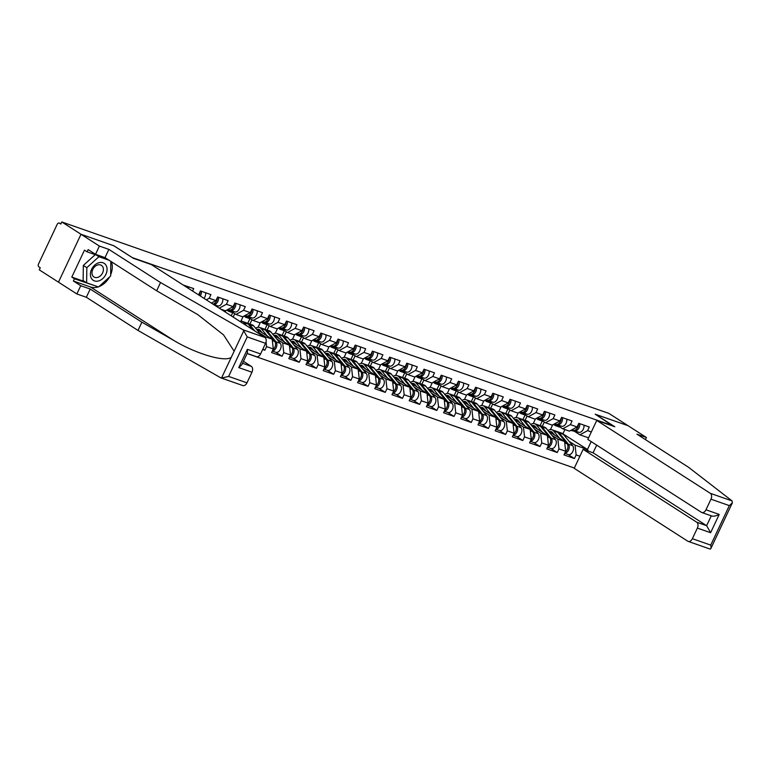<?xml version="1.0" encoding="UTF-8"?>
<svg xmlns="http://www.w3.org/2000/svg" width="771" height="771" viewBox="0 0 771 771"><rect width="100%" height="100%" fill="white"/><g stroke="black" fill="none" stroke-linecap="round" stroke-linejoin="round"><path stroke-width="1.16" d="M247.096 353.532L574.347 468.045M113.848 245.795L81.003 234.278L58.471 282.167L39.292 269.86L40.275 267.768L38.878 266.862A2.332 1.532 -70.7 0 1 38.55 263.933L57.141 224.419A2.332 1.532 -70.7 0 1 59.222 223.06L61.015 223.686M542.283 426.363L544.326 422.016M525.08 420.349L527.123 415.993M507.877 414.326L509.93 409.979M490.684 408.312L492.727 403.956M473.481 402.289L475.534 397.942M456.287 396.275L458.331 391.919M439.085 390.261L441.137 385.905M421.891 384.237L423.934 379.891M404.688 378.224L406.741 373.868M387.495 372.2L389.538 367.854M370.292 366.186L372.345 361.83M353.099 360.163L355.142 355.816M335.896 354.149L337.949 349.793M318.702 348.126L320.746 343.779M301.5 342.112L303.552 337.756M284.306 336.098L286.349 331.742M267.103 330.075L269.156 325.728M249.91 324.061L251.953 319.705M233.16 317.083L234.76 313.691M645.433 439.624L646.435 437.494L628.047 425.698L595.193 414.2L613.446 426.286M613.581 425.997L132.236 257.591M591.328 431.953L587.579 430.642L589.285 427.009L578.809 423.346L577.103 426.98L569.441 431.143L562.714 428.792L557.134 425.216M579.898 456.249L576.139 454.938L574.434 458.562L568.266 454.601M548.489 431.153L564.574 441.484L565.673 451.266L563.958 454.9L574.434 458.562M565.673 451.266L558.946 448.915L557.24 452.548L551.063 448.587M531.286 425.139L547.381 435.461L548.47 445.252L546.764 448.886L557.24 452.548M548.47 445.252L541.743 442.901L540.037 446.525L533.869 442.564M514.093 419.116L530.178 429.447L531.277 439.229L529.561 442.862L540.037 446.525M531.277 439.229L524.55 436.878L522.844 440.511L516.666 436.55M496.89 413.102L512.985 423.424L514.074 433.215L512.368 436.849L522.844 440.511M514.074 433.215L507.347 430.864L505.641 434.487L499.473 430.536M479.697 407.078L495.782 417.41L496.881 427.201L495.165 430.825L505.641 434.487M496.881 427.201L490.154 424.84L488.448 428.474L482.27 424.513M462.494 401.065L478.589 411.386L479.678 421.178L477.972 424.811L488.448 428.474M479.678 421.178L472.951 418.826L471.245 422.46L465.077 418.499M445.291 395.041L461.386 405.373L462.484 415.164L460.769 418.788L471.245 422.46M462.484 415.164L455.757 412.803L454.052 416.436L447.874 412.475M428.098 389.027L444.192 399.349L445.281 409.141L443.576 412.774L454.052 416.436M445.281 409.141L438.554 406.789L436.849 410.423L430.681 406.462M410.895 383.014L426.989 393.335L428.088 403.127L426.373 406.751L436.849 410.423M428.088 403.127L421.361 400.775L419.655 404.399L413.478 400.438M393.702 376.99L409.796 387.312L410.885 397.104L409.179 400.737L419.655 404.399M410.885 397.104L404.158 394.752L402.452 398.385L396.284 394.424M376.499 370.976L392.593 381.298L393.692 391.09L391.976 394.723L402.452 398.385M393.692 391.09L386.965 388.738L385.249 392.362L379.081 388.401M359.305 364.953L375.4 375.284L376.489 385.066L374.783 388.7L385.249 392.362M376.489 385.066L369.762 382.715L368.056 386.348L361.888 382.387M342.102 358.939L358.197 369.261L359.286 379.053L357.58 382.686L368.056 386.348M359.286 379.053L352.569 376.701L350.853 380.325L344.685 376.373M324.909 352.916L341.004 363.247L342.093 373.039L340.387 376.662L350.853 380.325M342.093 373.039L335.366 370.678L333.66 374.311L327.492 370.35M307.706 346.902L323.801 357.224L324.89 367.015L323.184 370.649L333.66 374.311M324.89 367.015L318.172 364.664L316.457 368.297L310.289 364.336M290.513 340.878L306.598 351.21L307.696 361.001L305.991 364.625L316.457 368.297M307.696 361.001L300.969 358.64L299.264 362.274L293.086 358.313M273.31 334.865L289.404 345.186L290.494 354.978L288.788 358.611L299.264 362.274M290.494 354.978L283.776 352.626L282.061 356.26L275.893 352.299M256.117 328.851L272.202 339.173L273.3 348.964L271.594 352.588L282.061 356.26M273.3 348.964L266.573 346.613L264.867 350.236L262.911 348.984M262.68 349.475L264.867 350.236M192.577 291.033L193.723 288.595L183.199 285.029M197.309 294.079L198.388 294.773M577.103 426.98L570.376 424.619L572.082 420.995L561.616 417.333L559.9 420.956L553.183 418.605L554.889 414.971L544.413 411.309L542.707 414.943L535.98 412.591L537.686 408.958L527.219 405.295L525.504 408.919L518.787 406.568L520.492 402.934L510.017 399.272L508.311 402.905L501.584 400.554L503.29 396.92L492.823 393.258L491.108 396.882L484.381 394.53L486.096 390.907L475.62 387.235L473.914 390.868L467.187 388.517L468.893 384.883L458.417 381.221L456.711 384.854L449.985 382.493L451.7 378.869L441.224 375.198L439.518 378.831L432.791 376.479L434.497 372.846L424.021 369.184L422.315 372.817L415.588 370.456L417.304 366.832L406.828 363.17L405.122 366.794L398.395 364.442L400.101 360.809L389.625 357.146L387.919 360.78L381.192 358.428L382.908 354.795L372.432 351.133L370.726 354.756L363.999 352.405L365.705 348.771L355.229 345.109L353.523 348.743L346.796 346.391L348.511 342.758L338.035 339.095L336.329 342.719L329.603 340.368L331.308 336.744L320.832 333.072L319.127 336.705L312.4 334.354L314.105 330.72L303.639 327.058L301.933 330.692L295.206 328.33L296.912 324.707L286.436 321.035L284.73 324.668L278.003 322.317L279.709 318.683L269.243 315.021L267.527 318.654L260.81 316.293L262.516 312.669L252.04 309.007L250.334 312.631L243.607 310.279L245.313 306.646L234.847 302.984L233.131 306.617L226.414 304.266L228.12 300.632L217.644 296.97L215.938 300.594L209.211 298.242L210.917 294.609L200.45 290.946L198.735 294.58M551.872 435.287L557.857 439.123L564.574 441.484M540.124 425.621L542.273 421.033M533.339 423.395L535.46 418.884M557.857 439.123L558.946 448.915M570.376 424.619L562.714 428.792M534.679 429.274L540.654 433.109L547.381 435.461M559.9 420.956L552.238 425.129L545.511 422.778L539.941 419.202M522.921 419.597L525.08 415.02M516.136 417.381L518.257 412.87M540.654 433.109L541.743 442.901M553.183 418.605L545.511 422.778M517.476 423.25L523.451 427.086L530.178 429.447M542.707 414.943L535.045 419.116L528.318 416.754L522.738 413.179M505.728 413.584L507.877 408.996A7.768 5.118 109.3 0 0 508.253 409.131L504.012 407.647A7.768 5.118 109.3 0 1 503.29 407.29A7.768 5.118 109.3 0 1 502.335 406.413M498.943 411.357L501.063 406.847M523.451 427.086L524.55 436.878M535.98 412.591L528.318 416.754M500.283 417.236L506.258 421.072L512.985 423.424M525.504 408.919L517.842 413.092L511.115 410.741L505.545 407.165M488.525 407.56L490.684 402.982M481.74 405.344L483.86 400.833M506.258 421.072L507.347 430.864M518.787 406.568L511.115 410.741M483.08 411.222L489.055 415.058L495.782 417.41M508.311 402.905L500.649 407.078L493.922 404.727L488.342 401.142M471.332 401.546L473.481 396.959M464.547 399.32L466.667 394.81M489.055 415.058L490.154 424.84M501.584 400.554L493.922 404.727M465.886 405.199L471.862 409.035L478.589 411.386M491.108 396.882L483.446 401.055L476.719 398.703L471.148 395.128M454.129 395.523L456.287 390.945M447.344 393.306L449.464 388.796M471.862 409.035L472.951 418.826M484.381 394.53L476.719 398.703M448.683 399.185L454.659 403.021L461.386 405.373M473.914 390.868L466.253 395.041L459.526 392.69L453.946 389.104M436.935 389.509L439.085 384.931M430.141 387.283L432.271 382.773M454.659 403.021L455.757 412.803M467.187 388.517L459.526 392.69M431.49 393.162L437.465 396.998L444.192 399.349M456.711 384.854L449.05 389.018L442.323 386.666L436.752 383.091M419.732 383.486L421.891 378.908M412.948 381.269L415.068 376.759M437.465 396.998L438.554 406.789M449.985 382.493L442.323 386.666M414.287 387.148L420.262 390.984L426.989 393.335M439.518 378.831L431.856 383.004L425.129 380.652L419.549 377.077M402.539 377.472L404.688 372.894M395.745 375.246L397.875 370.745M420.262 390.984L421.361 400.775M432.791 376.479L425.129 380.652M397.084 381.125L403.069 384.96L409.796 387.312M422.315 372.817L414.653 376.98L407.926 374.629L402.356 371.053M385.336 371.458L387.495 366.871M378.551 369.232L380.672 364.722M403.069 384.96L404.158 394.752M415.588 370.456L407.926 374.629M379.891 375.111L385.866 378.947L392.593 381.298M405.122 366.794L397.46 370.967L390.733 368.615L385.153 365.04M368.143 365.435L370.292 360.857M361.348 363.218L363.478 358.708M385.866 378.947L386.965 388.738M398.395 364.442L390.733 368.615M362.688 369.087L368.673 372.923L375.4 375.284M387.919 360.78L380.257 364.953L373.53 362.592L367.96 359.016M350.94 359.421L353.099 354.833A7.768 5.118 109.3 0 0 353.465 354.968L349.224 353.484A7.768 5.118 109.3 0 1 348.502 353.128A7.768 5.118 109.3 0 1 347.548 352.251M344.155 357.195L346.275 352.684M368.673 372.923L369.762 382.715M381.192 358.428L373.53 362.592M345.495 363.074L351.47 366.909L358.197 369.261M370.726 354.756L363.054 358.929L356.337 356.578L350.757 353.002M333.747 353.397L335.896 348.82A7.768 5.118 109.3 0 0 336.272 348.945L332.022 347.461A7.768 5.118 109.3 0 1 331.308 347.114A7.768 5.118 109.3 0 1 330.354 346.237M326.952 351.181L329.082 346.671M351.47 366.909L352.569 376.701M363.999 352.405L356.337 356.578M328.292 357.06L334.277 360.895L341.004 363.247M353.523 348.743L345.861 352.916L339.134 350.564L333.564 346.979M316.544 347.384L318.702 342.796A7.768 5.118 109.3 0 0 319.069 342.931L314.828 341.447A7.768 5.118 109.3 0 1 314.105 341.09A7.768 5.118 109.3 0 1 313.151 340.213M309.759 345.157L311.879 340.647M334.277 360.895L335.366 370.678M346.796 346.391L339.134 350.564M311.099 351.036L317.074 354.872L323.801 357.224M336.329 342.719L328.658 346.892L321.941 344.541L316.361 340.965M299.35 341.36L301.5 336.782M292.556 339.144L294.676 334.633M317.074 354.872L318.172 364.664M329.603 340.368L321.941 344.541M293.896 345.022L299.88 348.858L306.598 351.21M319.127 336.705L311.465 340.878L304.738 338.527L299.167 334.942M282.147 335.346L284.306 330.769M275.363 333.12L277.483 328.61M299.88 348.858L300.969 358.64M312.4 334.354L304.738 338.527M276.702 338.999L282.678 342.835L289.404 345.186M301.933 330.692L294.262 334.855L287.544 332.503L281.964 328.928M264.945 329.323L267.103 324.745M258.16 327.106L260.28 322.596M282.678 342.835L283.776 352.626M295.206 328.33L287.544 332.503M259.499 332.985L265.484 336.821L272.202 339.173M284.73 324.668L277.068 328.841L270.342 326.49L264.771 322.914M247.751 323.309L249.91 318.731M240.966 321.083L243.087 316.582M265.484 336.821L265.629 338.18M266.053 341.958L266.573 346.613M278.003 322.317L270.342 326.49M267.527 318.654L259.866 322.818L253.148 320.466L247.568 316.891M231.233 315.84L232.707 312.708M225.219 311.985L225.884 310.559M260.81 316.293L253.148 320.466M250.334 312.631L242.672 316.804L235.945 314.452L230.375 310.877M243.607 310.279L235.945 314.452M233.131 306.617L225.469 310.79L220.805 309.152M226.414 304.266L219.253 308.159M215.938 300.594L211.36 303.09M209.211 298.242L206.281 299.832M61.005 223.715L59.444 223.166L60.842 224.062L61.825 221.971L81.003 234.278L58.471 282.167L76.859 293.963L80.733 285.723L90.217 289.038L86.342 297.278L76.859 293.963M595.289 414.268L628.047 425.698L608.868 413.391L61.825 221.971M113.857 245.776L132.246 257.572M562.637 433.649L587.454 449.483L591.174 441.59M562.936 433.755L564.912 429.563M569.075 441.311L575.05 445.146L587.454 449.483L588.408 451.189M588.562 437.841L579.908 434.815L574.337 431.24M550.533 429.408L552.653 424.908M575.05 445.146L576.139 454.938M587.579 430.642L579.908 434.815M98.852 262.728A10.1 7.498 122.7 0 0 90.39 274.206A10.1 7.498 122.7 0 0 98.621 280.952A10.1 7.498 122.7 0 0 107.073 269.474A10.1 7.498 122.7 0 0 98.852 262.728M97.772 264.935A6.91 5.137 122.7 0 0 92.356 270.563A6.91 5.137 122.7 0 0 93.966 276.991A6.91 5.137 122.7 0 0 97.618 277.415A6.91 5.137 122.7 0 0 103.035 271.787A6.91 5.137 122.7 0 0 101.425 265.359A6.91 5.137 122.7 0 0 97.772 264.935M110.822 261.369L110.638 276.008L98.543 286.976L86.641 282.812L83.133 280.567L83.326 265.426L95.199 254.661M86.641 282.812L86.834 267.672L98.919 256.704L109.106 260.27M83.326 265.426L86.834 267.672M96.375 255.066L98.919 256.704M90.217 289.038L141.874 322.191L173.976 340.57C196.576 354.053 225.084 362.38 231.281 357.301L221.499 378.079L220.622 377.732L221.499 378.079L228.63 376.421L246.98 382.84A4.665 3.074 109.3 0 1 242.817 385.558L221.181 377.983M141.874 322.191L137.999 330.431L86.342 297.278M220.622 377.732L137.999 330.431M265.571 343.336L247.221 336.908L243.154 329.843L160.532 282.543L108.875 249.39L99.392 246.074L81.003 234.278L113.742 245.737L133.277 258.266L151.357 264.588L264.916 337.457A4.665 3.074 109.3 0 1 265.571 343.336L260.579 353.947A4.665 3.074 109.3 0 1 256.415 356.655L247.154 353.417M106.562 258.632L87.113 251.828L84.482 250.141L71.799 277.088L74.43 278.774L97.84 286.735M87.113 251.828L88.164 249.592L95.517 254.314L99.392 246.074M98.245 286.87A17.482 12.982 -57.3 0 1 90.467 286.985L73.38 281.01L80.733 285.723M73.38 281.01L74.43 278.774M108.875 249.39L105.001 257.63L95.517 254.314M160.532 282.543L156.658 290.773L105.001 257.63M231.281 357.301L234.143 351.219L223.551 334.893L197.761 314.616L156.658 290.773M242.508 363.276L251.317 366.36A4.665 3.074 109.3 0 1 251.972 372.229L246.98 382.84M251.317 366.36L243.443 361.3M111.371 261.726A17.482 12.982 -57.3 0 1 110.648 274.736M109.569 276.972A17.482 12.982 -57.3 0 1 98.919 286.629M96.867 286.388L97.657 286.899M71.799 277.088L84.81 281.637M251.972 372.229L238.75 367.603L241.805 364.77L247.472 352.742L247.356 349.311L260.579 353.947M732.074 500.928L732.383 502.779L729.327 505.612L710.968 499.184A4.665 3.074 -70.7 0 0 710.313 493.315L732.074 500.928L688.609 467.322L636.952 434.179L646.435 437.494M596.687 445.127L593.072 452.818L583.146 449.339L574.212 468.334L687.78 541.203A4.665 3.074 -70.7 0 0 688.204 541.406A4.665 3.074 -70.7 0 0 692.377 538.698L697.37 528.087A4.665 3.074 -70.7 0 0 696.714 522.208L706.631 525.687L710.602 532.713L697.37 528.087M583.146 449.339L696.714 522.208M692.377 538.698L710.727 545.116C711.305 547.709 711.074 549.019 710.033 549.029L709.542 548.817M595.299 414.239L614.824 426.768L596.744 420.446L587.81 439.431L701.379 512.301A4.665 3.074 -70.7 0 0 701.812 512.513A4.665 3.074 -70.7 0 0 705.976 509.795L710.968 499.184M596.744 420.446L710.313 493.315M593.072 452.818L706.631 525.687L711.276 515.818M705.976 509.795L719.208 514.421C715.854 516.146 713.214 516.599 711.296 515.77M732.383 502.779L710.843 548.547L710.033 549.029M188.365 286.716A5.127 3.383 109.3 0 1 188.413 288.364M200.075 291.737A5.127 3.383 109.3 0 1 199.169 295.274A3.103 2.053 -70.7 0 0 199.968 292.97M201.318 291.255A5.127 3.383 109.3 0 1 200.335 296.016M205.558 292.739A5.127 3.383 109.3 0 1 203.978 298.358M217.268 297.76A5.127 3.383 109.3 0 1 212.835 304.034M218.511 297.269A5.127 3.383 109.3 0 1 217.268 302.444A5.127 3.383 109.3 0 1 213.519 304.439L213.432 304.42M222.761 298.753A5.127 3.383 109.3 0 1 221.508 303.938A5.127 3.383 109.3 0 1 217.769 305.923L214.646 305.2M216.343 301.326A3.103 2.053 -70.7 0 0 217.162 298.984M234.471 303.774A5.127 3.383 109.3 0 1 229.392 310L227.667 309.595M235.714 303.292A5.127 3.383 109.3 0 1 234.461 308.467A5.127 3.383 109.3 0 1 230.722 310.462L227.464 309.701M239.954 304.776A5.127 3.383 109.3 0 1 238.702 309.952A5.127 3.383 109.3 0 1 234.962 311.947L226.828 310.048M233.546 307.35A3.103 2.053 -70.7 0 0 234.365 305.008M232.476 312.226L229.18 311.455A7.768 5.118 109.3 0 1 228.833 311.359A7.768 5.118 109.3 0 1 228.12 311.002A7.768 5.118 109.3 0 1 227.156 310.125M251.674 309.797A5.127 3.383 109.3 0 1 246.595 316.014L244.86 315.609M233.69 313.007L233.43 312.939A7.768 5.118 109.3 0 1 233.083 312.843A7.768 5.118 109.3 0 1 232.746 312.698M252.907 309.306A5.127 3.383 109.3 0 1 251.664 314.481A5.127 3.383 109.3 0 1 247.915 316.476L244.667 315.715M257.157 310.79A5.127 3.383 109.3 0 1 255.905 315.965A5.127 3.383 109.3 0 1 252.165 317.96L244.031 316.062M250.739 313.363A3.103 2.053 -70.7 0 0 251.558 311.021M249.679 318.24L246.383 317.479A7.768 5.118 109.3 0 1 246.036 317.373A7.768 5.118 109.3 0 1 245.313 317.026A7.768 5.118 109.3 0 1 244.359 316.139M268.867 315.811A5.127 3.383 109.3 0 1 263.788 322.037L262.063 321.632M250.883 319.021L250.623 318.963A7.768 5.118 109.3 0 1 250.276 318.857A7.768 5.118 109.3 0 1 249.939 318.722M270.11 315.329A5.127 3.383 109.3 0 1 268.857 320.505A5.127 3.383 109.3 0 1 265.118 322.5L261.861 321.738M274.351 316.814A5.127 3.383 109.3 0 1 273.107 321.989A5.127 3.383 109.3 0 1 269.358 323.984L261.224 322.085M267.942 319.377A3.103 2.053 -70.7 0 0 268.761 317.045M246.479 325.622L243.983 322.577A7.768 5.118 -70.7 0 0 243.077 321.767A7.768 5.118 -70.7 0 0 242.364 321.42A7.768 5.118 -70.7 0 0 239.935 321.43M252.859 329.718L248.223 324.061A7.768 5.118 -70.7 0 0 247.327 323.251A7.768 5.118 -70.7 0 0 246.604 322.904L242.364 321.42M254.844 331L249.544 324.524A7.768 5.118 -70.7 0 0 248.648 323.714A7.768 5.118 -70.7 0 0 247.925 323.367A7.768 5.118 -70.7 0 0 247.24 323.203M261.234 335.096L253.794 326.008A7.768 5.118 -70.7 0 0 252.888 325.198A7.768 5.118 -70.7 0 0 252.175 324.851L247.925 323.367M266.872 324.263L263.576 323.492A7.768 5.118 109.3 0 1 263.229 323.396A7.768 5.118 109.3 0 1 262.516 323.039A7.768 5.118 109.3 0 1 261.552 322.162M286.07 321.835A5.127 3.383 109.3 0 1 280.991 328.051L279.256 327.646M268.086 325.034L267.826 324.976A7.768 5.118 109.3 0 1 267.479 324.88A7.768 5.118 109.3 0 1 267.142 324.736M287.304 321.343A5.127 3.383 109.3 0 1 286.06 326.519A5.127 3.383 109.3 0 1 282.311 328.513L279.063 327.752M291.554 322.827A5.127 3.383 109.3 0 1 290.301 328.003A5.127 3.383 109.3 0 1 286.561 329.998L278.427 328.099M285.145 325.401A3.103 2.053 -70.7 0 0 285.964 323.059M256.974 329.4A5.744 3.788 109.3 0 1 258.892 329.342A5.744 3.788 109.3 0 1 259.422 329.603A5.744 3.788 109.3 0 1 260.087 330.2L262.159 332.725M267.219 335.973L261.176 328.6A7.768 5.118 -70.7 0 0 260.28 327.791A7.768 5.118 -70.7 0 0 259.557 327.434A7.768 5.118 -70.7 0 0 255.606 328.224M272.924 349.755A5.127 3.383 -70.7 0 0 274.707 341.408L265.426 330.084A7.768 5.118 -70.7 0 0 264.52 329.275A7.768 5.118 -70.7 0 0 263.807 328.918L259.557 327.434M272.385 350.911A5.127 3.383 -70.7 0 0 276.326 347.403A5.127 3.383 -70.7 0 0 276.028 341.871L266.747 330.547A7.768 5.118 -70.7 0 0 265.85 329.737A7.768 5.118 -70.7 0 0 265.128 329.381A7.768 5.118 -70.7 0 0 264.443 329.217M272.317 351.046L275.816 352.27A5.127 3.383 -70.7 0 0 280.316 349.446A5.127 3.383 -70.7 0 0 280.268 343.355L270.987 332.031A7.768 5.118 -70.7 0 0 270.091 331.222A7.768 5.118 -70.7 0 0 269.368 330.865L265.128 329.381M260.617 331.154L260.877 331.906M275.449 345.398A3.103 2.053 109.3 0 1 274.63 347.74M260.164 331.443A5.744 3.788 109.3 0 1 260.8 331.058M284.075 330.277L280.779 329.506A7.768 5.118 109.3 0 1 280.432 329.41A7.768 5.118 109.3 0 1 279.709 329.063A7.768 5.118 109.3 0 1 278.755 328.176M303.263 327.848A5.127 3.383 109.3 0 1 298.184 334.074L296.459 333.67M285.28 331.058L285.019 331A7.768 5.118 109.3 0 1 284.672 330.894A7.768 5.118 109.3 0 1 284.335 330.759M304.506 327.357A5.127 3.383 109.3 0 1 303.254 332.542A5.127 3.383 109.3 0 1 299.514 334.537L296.257 333.776M308.747 328.851A5.127 3.383 109.3 0 1 307.504 334.026A5.127 3.383 109.3 0 1 303.755 336.021L295.621 334.122M302.338 331.414A3.103 2.053 -70.7 0 0 303.157 329.072M274.168 335.414A5.744 3.788 109.3 0 1 276.095 335.356A5.744 3.788 109.3 0 1 276.625 335.616A5.744 3.788 109.3 0 1 277.29 336.223L279.353 338.739M284.422 341.996L278.379 334.614A7.768 5.118 -70.7 0 0 277.473 333.804A7.768 5.118 -70.7 0 0 276.76 333.457A7.768 5.118 -70.7 0 0 272.809 334.248M290.127 355.768A5.127 3.383 -70.7 0 0 291.901 347.432L282.62 336.098A7.768 5.118 -70.7 0 0 281.723 335.289A7.768 5.118 -70.7 0 0 281.001 334.942L276.76 333.457M289.578 356.934A5.127 3.383 -70.7 0 0 293.529 353.426A5.127 3.383 -70.7 0 0 293.221 347.894L283.94 336.561A7.768 5.118 -70.7 0 0 283.044 335.751A7.768 5.118 -70.7 0 0 282.321 335.404A7.768 5.118 -70.7 0 0 281.637 335.24M289.52 357.069L293.019 358.293A5.127 3.383 -70.7 0 0 297.519 355.47A5.127 3.383 -70.7 0 0 297.471 349.379L288.19 338.045A7.768 5.118 -70.7 0 0 287.284 337.235A7.768 5.118 -70.7 0 0 286.571 336.888L282.321 335.404M277.82 337.178L278.08 337.92M292.643 351.412A3.103 2.053 109.3 0 1 291.824 353.754M277.367 337.467A5.744 3.788 109.3 0 1 277.994 337.081M301.268 336.301L297.972 335.53A7.768 5.118 109.3 0 1 297.625 335.424A7.768 5.118 109.3 0 1 296.912 335.077A7.768 5.118 109.3 0 1 295.948 334.2M320.466 333.862A5.127 3.383 109.3 0 1 315.387 340.088L313.652 339.683M302.483 337.072L302.222 337.014A7.768 5.118 109.3 0 1 301.875 336.917A7.768 5.118 109.3 0 1 301.538 336.773M321.7 333.38A5.127 3.383 109.3 0 1 320.457 338.556A5.127 3.383 109.3 0 1 316.708 340.551L313.46 339.789M325.95 334.865A5.127 3.383 109.3 0 1 324.697 340.04A5.127 3.383 109.3 0 1 320.958 342.035L312.824 340.136M319.541 337.438A3.103 2.053 -70.7 0 0 320.36 335.096M291.371 341.437A5.744 3.788 109.3 0 1 293.288 341.38A5.744 3.788 109.3 0 1 293.818 341.64A5.744 3.788 109.3 0 1 294.483 342.237L296.556 344.762M301.615 348.01L295.572 340.637A7.768 5.118 -70.7 0 0 294.676 339.828A7.768 5.118 -70.7 0 0 293.953 339.471A7.768 5.118 -70.7 0 0 290.002 340.262M307.321 361.782A5.127 3.383 -70.7 0 0 309.104 353.446L299.823 342.122A7.768 5.118 -70.7 0 0 298.917 341.312A7.768 5.118 -70.7 0 0 298.204 340.955L293.953 339.471M306.781 362.948A5.127 3.383 -70.7 0 0 310.723 359.44A5.127 3.383 -70.7 0 0 310.424 353.908L301.143 342.584A7.768 5.118 -70.7 0 0 300.247 341.775A7.768 5.118 -70.7 0 0 299.524 341.418A7.768 5.118 -70.7 0 0 298.84 341.254M306.713 363.083L310.212 364.307A5.127 3.383 -70.7 0 0 314.713 361.483A5.127 3.383 -70.7 0 0 314.664 355.392L305.383 344.068A7.768 5.118 -70.7 0 0 304.487 343.259A7.768 5.118 -70.7 0 0 303.764 342.902L299.524 341.418M295.014 343.191L295.274 343.943M309.846 357.436A3.103 2.053 109.3 0 1 309.026 359.778M294.561 343.48A5.744 3.788 109.3 0 1 295.197 343.095M337.659 339.886A5.127 3.383 109.3 0 1 332.59 346.102L330.855 345.697M319.676 343.095L319.416 343.028A7.768 5.118 109.3 0 1 319.069 342.931M318.471 342.314L315.175 341.543A7.768 5.118 109.3 0 1 314.828 341.447M338.903 339.394A5.127 3.383 109.3 0 1 337.65 344.579A5.127 3.383 109.3 0 1 333.91 346.565L330.653 345.813M343.143 340.878A5.127 3.383 109.3 0 1 341.9 346.063A5.127 3.383 109.3 0 1 338.151 348.058L330.017 346.16M336.734 343.452A3.103 2.053 -70.7 0 0 337.553 341.11M308.564 347.451A5.744 3.788 109.3 0 1 310.491 347.393A5.744 3.788 109.3 0 1 311.021 347.654A5.744 3.788 109.3 0 1 311.686 348.251L313.749 350.776M318.818 354.024L312.775 346.651A7.768 5.118 -70.7 0 0 311.87 345.842A7.768 5.118 -70.7 0 0 311.156 345.485A7.768 5.118 -70.7 0 0 307.205 346.285M324.524 367.806A5.127 3.383 -70.7 0 0 326.297 359.469L317.016 348.135A7.768 5.118 -70.7 0 0 316.12 347.326A7.768 5.118 -70.7 0 0 315.397 346.979L311.156 345.485M323.974 368.972A5.127 3.383 -70.7 0 0 327.926 365.454A5.127 3.383 -70.7 0 0 327.617 359.932L318.336 348.598A7.768 5.118 -70.7 0 0 317.44 347.788A7.768 5.118 -70.7 0 0 316.717 347.442A7.768 5.118 -70.7 0 0 316.033 347.278M323.916 369.097L327.415 370.331A5.127 3.383 -70.7 0 0 331.915 367.507A5.127 3.383 -70.7 0 0 331.867 361.416L322.586 350.082A7.768 5.118 -70.7 0 0 321.69 349.273A7.768 5.118 -70.7 0 0 320.967 348.926L316.717 347.442M312.216 349.215L312.477 349.957M327.039 363.449A3.103 2.053 109.3 0 1 326.22 365.791M311.763 349.504A5.744 3.788 109.3 0 1 312.39 349.118M354.862 345.9A5.127 3.383 109.3 0 1 349.783 352.125L348.049 351.721M336.879 349.109L336.619 349.051A7.768 5.118 109.3 0 1 336.272 348.945M335.664 348.338L332.378 347.567A7.768 5.118 109.3 0 1 332.022 347.461M356.106 345.418A5.127 3.383 109.3 0 1 354.853 350.593A5.127 3.383 109.3 0 1 351.104 352.588L347.856 351.827M360.346 346.902A5.127 3.383 109.3 0 1 359.093 352.077A5.127 3.383 109.3 0 1 355.354 354.072L347.22 352.174M353.937 349.475A3.103 2.053 -70.7 0 0 354.756 347.133M325.767 353.465A5.744 3.788 109.3 0 1 327.685 353.417A5.744 3.788 109.3 0 1 328.215 353.677A5.744 3.788 109.3 0 1 328.88 354.275L330.952 356.8M336.011 360.047L329.969 352.665A7.768 5.118 -70.7 0 0 329.072 351.855A7.768 5.118 -70.7 0 0 328.35 351.509A7.768 5.118 -70.7 0 0 324.398 352.299M341.717 373.819A5.127 3.383 -70.7 0 0 343.5 365.483L334.219 354.159A7.768 5.118 -70.7 0 0 333.313 353.349A7.768 5.118 -70.7 0 0 332.6 352.993L328.35 351.509M341.177 374.985A5.127 3.383 -70.7 0 0 345.119 371.477A5.127 3.383 -70.7 0 0 344.82 365.946L335.539 354.621A7.768 5.118 -70.7 0 0 334.643 353.812A7.768 5.118 -70.7 0 0 333.92 353.455A7.768 5.118 -70.7 0 0 333.236 353.291M341.11 375.12L344.608 376.344A5.127 3.383 -70.7 0 0 349.109 373.521A5.127 3.383 -70.7 0 0 349.061 367.43L339.78 356.106A7.768 5.118 -70.7 0 0 338.883 355.296A7.768 5.118 -70.7 0 0 338.161 354.939L333.92 353.455M329.41 355.229L329.67 355.98M344.242 369.473A3.103 2.053 109.3 0 1 343.423 371.815M328.957 355.518A5.744 3.788 109.3 0 1 329.593 355.132M372.056 351.923A5.127 3.383 109.3 0 1 366.986 358.139L365.252 357.734M354.072 355.132L353.812 355.065A7.768 5.118 109.3 0 1 353.465 354.968M352.867 354.352L349.571 353.581A7.768 5.118 109.3 0 1 349.224 353.484M373.299 351.431A5.127 3.383 109.3 0 1 372.046 356.607A5.127 3.383 109.3 0 1 368.307 358.602L365.049 357.85M377.539 352.916A5.127 3.383 109.3 0 1 376.296 358.101A5.127 3.383 109.3 0 1 372.547 360.086L364.413 358.187M371.13 355.489A3.103 2.053 -70.7 0 0 371.95 353.147M342.96 359.488A5.744 3.788 109.3 0 1 344.888 359.431A5.744 3.788 109.3 0 1 345.418 359.691A5.744 3.788 109.3 0 1 346.083 360.288L348.145 362.813M353.214 366.061L347.172 358.688A7.768 5.118 -70.7 0 0 346.266 357.879A7.768 5.118 -70.7 0 0 345.553 357.522A7.768 5.118 -70.7 0 0 341.601 358.322M358.92 379.843A5.127 3.383 -70.7 0 0 360.693 371.506L351.412 360.173A7.768 5.118 -70.7 0 0 350.516 359.363A7.768 5.118 -70.7 0 0 349.793 359.007L345.553 357.522M358.37 380.999A5.127 3.383 -70.7 0 0 362.322 377.491A5.127 3.383 -70.7 0 0 362.023 371.969L352.742 360.635A7.768 5.118 -70.7 0 0 351.836 359.826A7.768 5.118 -70.7 0 0 351.123 359.479A7.768 5.118 -70.7 0 0 350.429 359.315M358.313 381.134L361.811 382.358A5.127 3.383 -70.7 0 0 366.312 379.534A5.127 3.383 -70.7 0 0 366.264 373.453L356.983 362.119A7.768 5.118 -70.7 0 0 356.086 361.31A7.768 5.118 -70.7 0 0 355.364 360.963L351.123 359.479M346.613 361.242L346.873 361.994M361.435 375.487A3.103 2.053 109.3 0 1 360.616 377.829M346.16 361.541A5.744 3.788 109.3 0 1 346.786 361.156M370.061 360.375L366.774 359.604A7.768 5.118 109.3 0 1 366.418 359.498A7.768 5.118 109.3 0 1 365.705 359.151A7.768 5.118 109.3 0 1 364.75 358.264M389.259 357.937A5.127 3.383 109.3 0 1 384.18 364.163L382.445 363.758M371.275 361.146L371.015 361.088A7.768 5.118 109.3 0 1 370.668 360.982A7.768 5.118 109.3 0 1 370.331 360.847M390.502 357.455A5.127 3.383 109.3 0 1 389.249 362.63A5.127 3.383 109.3 0 1 385.5 364.625L382.252 363.864M394.742 358.939A5.127 3.383 109.3 0 1 393.489 364.114A5.127 3.383 109.3 0 1 389.75 366.109L381.616 364.211M388.333 361.512A3.103 2.053 -70.7 0 0 389.153 359.17M360.163 365.502A5.744 3.788 109.3 0 1 362.081 365.454A5.744 3.788 109.3 0 1 362.611 365.714A5.744 3.788 109.3 0 1 363.276 366.312L365.348 368.837M370.408 372.085L364.365 364.702A7.768 5.118 -70.7 0 0 363.469 363.893A7.768 5.118 -70.7 0 0 362.746 363.546A7.768 5.118 -70.7 0 0 358.794 364.336M376.113 385.857A5.127 3.383 -70.7 0 0 377.896 377.52L368.615 366.186A7.768 5.118 -70.7 0 0 367.709 365.377A7.768 5.118 -70.7 0 0 366.996 365.03L362.746 363.546M375.573 387.023A5.127 3.383 -70.7 0 0 379.515 383.515A5.127 3.383 -70.7 0 0 379.216 377.983L369.935 366.649A7.768 5.118 -70.7 0 0 369.039 365.84A7.768 5.118 -70.7 0 0 368.316 365.493A7.768 5.118 -70.7 0 0 367.632 365.329M375.506 387.158L379.004 388.382A5.127 3.383 -70.7 0 0 383.515 385.558A5.127 3.383 -70.7 0 0 383.457 379.467L374.176 368.143A7.768 5.118 -70.7 0 0 373.28 367.333A7.768 5.118 -70.7 0 0 372.557 366.977L368.316 365.493M363.806 367.266L364.066 368.018M378.638 381.51A3.103 2.053 109.3 0 1 377.819 383.842M363.353 367.555A5.744 3.788 109.3 0 1 363.989 367.169M387.264 366.389L383.968 365.618A7.768 5.118 109.3 0 1 383.621 365.521A7.768 5.118 109.3 0 1 382.898 365.165A7.768 5.118 109.3 0 1 381.944 364.288M406.452 363.96A5.127 3.383 109.3 0 1 401.383 370.176L399.648 369.772M388.478 367.169L388.218 367.102A7.768 5.118 109.3 0 1 387.861 367.006A7.768 5.118 109.3 0 1 387.524 366.861M407.695 363.469A5.127 3.383 109.3 0 1 406.442 368.644A5.127 3.383 109.3 0 1 402.703 370.639L399.445 369.878M411.936 364.953A5.127 3.383 109.3 0 1 410.692 370.128A5.127 3.383 109.3 0 1 406.943 372.123L398.809 370.225M405.527 367.526A3.103 2.053 -70.7 0 0 406.346 365.184M377.356 371.526A5.744 3.788 109.3 0 1 379.284 371.468A5.744 3.788 109.3 0 1 379.814 371.728A5.744 3.788 109.3 0 1 380.479 372.326L382.541 374.851M387.611 378.098L381.568 370.726A7.768 5.118 -70.7 0 0 380.672 369.916A7.768 5.118 -70.7 0 0 379.949 369.56A7.768 5.118 -70.7 0 0 375.997 370.35M393.316 391.88A5.127 3.383 -70.7 0 0 395.089 383.534L385.808 372.21A7.768 5.118 -70.7 0 0 384.912 371.4A7.768 5.118 -70.7 0 0 384.189 371.044L379.949 369.56M392.767 393.037A5.127 3.383 -70.7 0 0 396.718 389.528A5.127 3.383 -70.7 0 0 396.419 383.997L387.138 372.672A7.768 5.118 -70.7 0 0 386.232 371.863A7.768 5.118 -70.7 0 0 385.519 371.506A7.768 5.118 -70.7 0 0 384.825 371.352M392.709 393.171L396.207 394.395A5.127 3.383 -70.7 0 0 400.708 391.572A5.127 3.383 -70.7 0 0 400.66 385.49L391.379 374.157A7.768 5.118 -70.7 0 0 390.483 373.347A7.768 5.118 -70.7 0 0 389.76 373L385.519 371.506M381.009 373.28L381.269 374.031M395.831 387.524A3.103 2.053 109.3 0 1 395.022 389.866M380.556 373.569A5.744 3.788 109.3 0 1 381.182 373.193M404.457 372.403L401.171 371.641A7.768 5.118 109.3 0 1 400.814 371.535A7.768 5.118 109.3 0 1 400.101 371.188A7.768 5.118 109.3 0 1 399.147 370.302M423.655 369.974A5.127 3.383 109.3 0 1 418.576 376.2L416.841 375.795M405.671 373.183L405.411 373.125A7.768 5.118 109.3 0 1 405.064 373.019A7.768 5.118 109.3 0 1 404.727 372.885M424.898 369.492A5.127 3.383 109.3 0 1 423.645 374.667A5.127 3.383 109.3 0 1 419.896 376.662L416.648 375.901M429.139 370.976A5.127 3.383 109.3 0 1 427.886 376.152A5.127 3.383 109.3 0 1 424.146 378.147L416.012 376.248M422.73 373.54A3.103 2.053 -70.7 0 0 423.549 371.208M394.559 377.539A5.744 3.788 109.3 0 1 396.477 377.491A5.744 3.788 109.3 0 1 397.007 377.751A5.744 3.788 109.3 0 1 397.682 378.349L399.744 380.864M404.804 384.122L398.761 376.74A7.768 5.118 -70.7 0 0 397.865 375.93A7.768 5.118 -70.7 0 0 397.142 375.583A7.768 5.118 -70.7 0 0 393.191 376.373M410.519 397.894A5.127 3.383 -70.7 0 0 412.292 389.557L403.011 378.224A7.768 5.118 -70.7 0 0 402.105 377.414A7.768 5.118 -70.7 0 0 401.392 377.067L397.142 375.583M409.97 399.06A5.127 3.383 -70.7 0 0 413.911 395.552A5.127 3.383 -70.7 0 0 413.613 390.02L404.332 378.686A7.768 5.118 -70.7 0 0 403.435 377.877A7.768 5.118 -70.7 0 0 402.713 377.53A7.768 5.118 -70.7 0 0 402.028 377.366M409.902 399.195L413.401 400.419A5.127 3.383 -70.7 0 0 417.911 397.595A5.127 3.383 -70.7 0 0 417.863 391.504L408.582 380.17A7.768 5.118 -70.7 0 0 407.676 379.361A7.768 5.118 -70.7 0 0 406.953 379.014L402.713 377.53M398.202 379.303L398.462 380.045M413.034 393.538A3.103 2.053 109.3 0 1 412.215 395.88M397.749 379.592A5.744 3.788 109.3 0 1 398.385 379.207M421.66 378.426L418.364 377.655A7.768 5.118 109.3 0 1 418.017 377.559A7.768 5.118 109.3 0 1 417.294 377.202A7.768 5.118 109.3 0 1 416.34 376.325M440.848 375.997A5.127 3.383 109.3 0 1 435.779 382.214L434.044 381.809M422.874 379.197L422.614 379.139A7.768 5.118 109.3 0 1 422.257 379.043A7.768 5.118 109.3 0 1 421.93 378.898M442.091 375.506A5.127 3.383 109.3 0 1 440.839 380.681A5.127 3.383 109.3 0 1 437.099 382.676L433.842 381.915M446.342 376.99A5.127 3.383 109.3 0 1 445.089 382.165A5.127 3.383 109.3 0 1 441.34 384.16L433.206 382.262M439.923 379.563A3.103 2.053 -70.7 0 0 440.742 377.221M411.753 383.563A5.744 3.788 109.3 0 1 413.68 383.505A5.744 3.788 109.3 0 1 414.21 383.765A5.744 3.788 109.3 0 1 414.875 384.363L416.938 386.888M422.007 390.136L415.964 382.763A7.768 5.118 -70.7 0 0 415.068 381.953A7.768 5.118 -70.7 0 0 414.345 381.597A7.768 5.118 -70.7 0 0 410.394 382.387M427.712 403.917A5.127 3.383 -70.7 0 0 429.486 395.571L420.205 384.247A7.768 5.118 -70.7 0 0 419.308 383.438A7.768 5.118 -70.7 0 0 418.586 383.081L414.345 381.597M427.163 405.074A5.127 3.383 -70.7 0 0 431.114 401.566A5.127 3.383 -70.7 0 0 430.816 396.034L421.535 384.71A7.768 5.118 -70.7 0 0 420.629 383.9A7.768 5.118 -70.7 0 0 419.916 383.544A7.768 5.118 -70.7 0 0 419.222 383.38M427.105 405.209L430.603 406.433A5.127 3.383 -70.7 0 0 435.104 403.609A5.127 3.383 -70.7 0 0 435.056 397.518L425.775 386.194A7.768 5.118 -70.7 0 0 424.879 385.384A7.768 5.118 -70.7 0 0 424.156 385.028L419.916 383.544M415.405 385.317L415.665 386.069M430.237 399.561A3.103 2.053 109.3 0 1 429.418 401.903M414.952 385.606A5.744 3.788 109.3 0 1 415.579 385.221M438.853 384.44L435.567 383.679A7.768 5.118 109.3 0 1 435.21 383.572A7.768 5.118 109.3 0 1 434.497 383.226A7.768 5.118 109.3 0 1 433.543 382.339M458.051 382.011A5.127 3.383 109.3 0 1 452.972 388.237L451.237 387.832M440.068 385.221L439.807 385.163A7.768 5.118 109.3 0 1 439.46 385.057A7.768 5.118 109.3 0 1 439.123 384.922M459.294 381.52A5.127 3.383 109.3 0 1 458.041 386.705A5.127 3.383 109.3 0 1 454.292 388.7L451.045 387.938M463.535 383.014A5.127 3.383 109.3 0 1 462.282 388.189A5.127 3.383 109.3 0 1 458.543 390.184L450.409 388.285M457.126 385.577A3.103 2.053 -70.7 0 0 457.945 383.235M428.955 389.577A5.744 3.788 109.3 0 1 430.873 389.519A5.744 3.788 109.3 0 1 431.403 389.779A5.744 3.788 109.3 0 1 432.078 390.386L434.14 392.902M439.21 396.159L433.157 388.777A7.768 5.118 -70.7 0 0 432.261 387.967A7.768 5.118 -70.7 0 0 431.538 387.62A7.768 5.118 -70.7 0 0 427.587 388.411M444.915 409.931A5.127 3.383 -70.7 0 0 446.688 401.595L437.408 390.261A7.768 5.118 -70.7 0 0 436.502 389.451A7.768 5.118 -70.7 0 0 435.788 389.104L431.538 387.62M444.366 411.097A5.127 3.383 -70.7 0 0 448.308 407.589A5.127 3.383 -70.7 0 0 448.009 402.057L438.728 390.724A7.768 5.118 -70.7 0 0 437.832 389.914A7.768 5.118 -70.7 0 0 437.109 389.567A7.768 5.118 -70.7 0 0 436.425 389.403M444.298 411.232L447.797 412.456A5.127 3.383 -70.7 0 0 452.307 409.632A5.127 3.383 -70.7 0 0 452.259 403.541L442.978 392.208A7.768 5.118 -70.7 0 0 442.072 391.398A7.768 5.118 -70.7 0 0 441.359 391.051L437.109 389.567M432.598 391.34L432.859 392.082M447.431 405.575A3.103 2.053 109.3 0 1 446.611 407.917M432.145 391.629A5.744 3.788 109.3 0 1 432.782 391.244M456.056 390.463L452.76 389.692A7.768 5.118 109.3 0 1 452.413 389.586A7.768 5.118 109.3 0 1 451.69 389.239A7.768 5.118 109.3 0 1 450.736 388.362M475.244 388.025A5.127 3.383 109.3 0 1 470.175 394.251L468.44 393.846M457.27 391.234L457.01 391.176A7.768 5.118 109.3 0 1 456.654 391.08A7.768 5.118 109.3 0 1 456.326 390.936M476.488 387.543A5.127 3.383 109.3 0 1 475.235 392.718A5.127 3.383 109.3 0 1 471.495 394.713L468.238 393.952M480.738 389.027A5.127 3.383 109.3 0 1 479.485 394.203A5.127 3.383 109.3 0 1 475.736 396.198L467.611 394.299M474.319 391.601A3.103 2.053 -70.7 0 0 475.138 389.259M446.149 395.6A5.744 3.788 109.3 0 1 448.076 395.542A5.744 3.788 109.3 0 1 448.606 395.802A5.744 3.788 109.3 0 1 449.271 396.4L451.343 398.925M456.403 402.173L450.36 394.8A7.768 5.118 -70.7 0 0 449.464 393.991A7.768 5.118 -70.7 0 0 448.741 393.634A7.768 5.118 -70.7 0 0 444.79 394.424M462.108 415.945A5.127 3.383 -70.7 0 0 463.882 407.608L454.601 396.284A7.768 5.118 -70.7 0 0 453.705 395.475A7.768 5.118 -70.7 0 0 452.982 395.118L448.741 393.634M461.559 417.111A5.127 3.383 -70.7 0 0 465.511 413.603A5.127 3.383 -70.7 0 0 465.212 408.071L455.931 396.747A7.768 5.118 -70.7 0 0 455.025 395.937A7.768 5.118 -70.7 0 0 454.312 395.581A7.768 5.118 -70.7 0 0 453.627 395.417M461.501 417.246L465 418.47A5.127 3.383 -70.7 0 0 469.5 415.646A5.127 3.383 -70.7 0 0 469.452 409.555L460.171 398.231A7.768 5.118 -70.7 0 0 459.275 397.422A7.768 5.118 -70.7 0 0 458.552 397.065L454.312 395.581M449.801 397.354L450.062 398.106M464.634 411.598A3.103 2.053 109.3 0 1 463.814 413.94M449.348 397.643A5.744 3.788 109.3 0 1 449.975 397.258M473.249 396.477L469.963 395.706A7.768 5.118 109.3 0 1 469.616 395.61A7.768 5.118 109.3 0 1 468.893 395.253A7.768 5.118 109.3 0 1 467.939 394.376M492.447 394.048A5.127 3.383 109.3 0 1 487.368 400.265L485.643 399.86M474.464 397.258L474.204 397.2A7.768 5.118 109.3 0 1 473.857 397.094A7.768 5.118 109.3 0 1 473.519 396.959M493.691 393.557A5.127 3.383 109.3 0 1 492.438 398.742A5.127 3.383 109.3 0 1 488.689 400.727L485.441 399.976M497.931 395.041A5.127 3.383 109.3 0 1 496.678 400.226A5.127 3.383 109.3 0 1 492.939 402.221L484.805 400.322M491.522 397.614A3.103 2.053 -70.7 0 0 492.341 395.272M463.352 401.614A5.744 3.788 109.3 0 1 465.27 401.556A5.744 3.788 109.3 0 1 465.809 401.816A5.744 3.788 109.3 0 1 466.474 402.414L468.537 404.939M473.606 408.187L467.563 400.814A7.768 5.118 -70.7 0 0 466.657 400.004A7.768 5.118 -70.7 0 0 465.935 399.657A7.768 5.118 -70.7 0 0 461.983 400.448M479.311 421.968A5.127 3.383 -70.7 0 0 481.085 413.632L471.804 402.298A7.768 5.118 -70.7 0 0 470.908 401.489A7.768 5.118 -70.7 0 0 470.185 401.142L465.935 399.657M478.762 423.134A5.127 3.383 -70.7 0 0 482.704 419.617A5.127 3.383 -70.7 0 0 482.405 414.094L473.124 402.761A7.768 5.118 -70.7 0 0 472.228 401.951A7.768 5.118 -70.7 0 0 471.505 401.604A7.768 5.118 -70.7 0 0 470.821 401.44M478.695 423.26L482.193 424.493A5.127 3.383 -70.7 0 0 486.703 421.67A5.127 3.383 -70.7 0 0 486.655 415.579L477.374 404.245A7.768 5.118 -70.7 0 0 476.468 403.435A7.768 5.118 -70.7 0 0 475.755 403.088L471.505 401.604M466.995 403.378L467.265 404.12M481.827 417.612A3.103 2.053 109.3 0 1 481.008 419.954M466.542 403.667A5.744 3.788 109.3 0 1 467.178 403.281M490.452 402.501L487.156 401.73A7.768 5.118 109.3 0 1 486.809 401.624A7.768 5.118 109.3 0 1 486.087 401.277A7.768 5.118 109.3 0 1 485.132 400.4M509.641 400.062A5.127 3.383 109.3 0 1 504.571 406.288L502.837 405.883M491.667 403.272L491.406 403.214A7.768 5.118 109.3 0 1 491.05 403.108A7.768 5.118 109.3 0 1 490.722 402.973M510.884 399.58A5.127 3.383 109.3 0 1 509.631 404.756A5.127 3.383 109.3 0 1 505.892 406.751L502.634 405.989M515.134 401.065A5.127 3.383 109.3 0 1 513.881 406.24A5.127 3.383 109.3 0 1 510.132 408.235L502.008 406.336M508.715 403.638A3.103 2.053 -70.7 0 0 509.535 401.296M480.545 407.628A5.744 3.788 109.3 0 1 482.473 407.58A5.744 3.788 109.3 0 1 483.003 407.84A5.744 3.788 109.3 0 1 483.668 408.437L485.74 410.962M490.799 414.21L484.757 406.828A7.768 5.118 -70.7 0 0 483.86 406.018A7.768 5.118 -70.7 0 0 483.138 405.671A7.768 5.118 -70.7 0 0 479.186 406.462M496.505 427.982A5.127 3.383 -70.7 0 0 498.278 419.646L488.997 408.322A7.768 5.118 -70.7 0 0 488.101 407.512A7.768 5.118 -70.7 0 0 487.378 407.155L483.138 405.671M495.955 429.148A5.127 3.383 -70.7 0 0 499.907 425.64A5.127 3.383 -70.7 0 0 499.608 420.108L490.327 408.784A7.768 5.118 -70.7 0 0 489.421 407.975A7.768 5.118 -70.7 0 0 488.708 407.618A7.768 5.118 -70.7 0 0 488.024 407.454M495.898 429.283L499.396 430.507A5.127 3.383 -70.7 0 0 503.897 427.683A5.127 3.383 -70.7 0 0 503.848 421.592L494.568 410.268A7.768 5.118 -70.7 0 0 493.671 409.459A7.768 5.118 -70.7 0 0 492.948 409.102L488.708 407.618M484.198 409.391L484.458 410.143M499.03 423.636A3.103 2.053 109.3 0 1 498.211 425.978M483.745 409.68A5.744 3.788 109.3 0 1 484.371 409.295M526.844 406.086A5.127 3.383 109.3 0 1 521.765 412.302L520.039 411.897M508.86 409.295L508.6 409.228A7.768 5.118 109.3 0 1 508.253 409.131M507.655 408.514L504.359 407.743A7.768 5.118 109.3 0 1 504.012 407.647M528.087 405.594A5.127 3.383 109.3 0 1 526.834 410.77A5.127 3.383 109.3 0 1 523.095 412.764L519.837 412.013M532.327 407.078A5.127 3.383 109.3 0 1 531.074 412.263A5.127 3.383 109.3 0 1 527.335 414.249L519.201 412.35M525.918 409.652A3.103 2.053 -70.7 0 0 526.738 407.31M497.748 413.651A5.744 3.788 109.3 0 1 499.666 413.593A5.744 3.788 109.3 0 1 500.206 413.854A5.744 3.788 109.3 0 1 500.871 414.451L502.933 416.976M508.002 420.224L501.96 412.851A7.768 5.118 -70.7 0 0 501.054 412.042A7.768 5.118 -70.7 0 0 500.34 411.685A7.768 5.118 -70.7 0 0 496.379 412.485M513.708 434.006A5.127 3.383 -70.7 0 0 515.481 425.669L506.2 414.335A7.768 5.118 -70.7 0 0 505.304 413.526A7.768 5.118 -70.7 0 0 504.581 413.179L500.34 411.685M513.158 435.162A5.127 3.383 -70.7 0 0 517.1 431.654A5.127 3.383 -70.7 0 0 516.801 426.132L507.52 414.798A7.768 5.118 -70.7 0 0 506.624 413.988A7.768 5.118 -70.7 0 0 505.901 413.642A7.768 5.118 -70.7 0 0 505.217 413.478M513.091 435.297L516.589 436.521A5.127 3.383 -70.7 0 0 521.1 433.697A5.127 3.383 -70.7 0 0 521.051 427.616L511.771 416.282A7.768 5.118 -70.7 0 0 510.865 415.473A7.768 5.118 -70.7 0 0 510.151 415.126L505.901 413.642M501.391 415.405L501.661 416.157M516.223 429.649A3.103 2.053 109.3 0 1 515.404 431.991M500.938 415.704A5.744 3.788 109.3 0 1 501.574 415.318M524.849 414.538L521.553 413.767A7.768 5.118 109.3 0 1 521.206 413.661A7.768 5.118 109.3 0 1 520.483 413.314A7.768 5.118 109.3 0 1 519.529 412.427M544.037 412.1A5.127 3.383 109.3 0 1 538.968 418.325L537.233 417.921M526.063 415.309L525.803 415.251A7.768 5.118 109.3 0 1 525.456 415.145A7.768 5.118 109.3 0 1 525.118 415.01M545.28 411.618A5.127 3.383 109.3 0 1 544.037 416.793A5.127 3.383 109.3 0 1 540.288 418.788L537.04 418.027M549.53 413.102A5.127 3.383 109.3 0 1 548.277 418.277A5.127 3.383 109.3 0 1 544.528 420.272L536.404 418.374M543.112 415.675A3.103 2.053 -70.7 0 0 543.931 413.333M514.941 419.665A5.744 3.788 109.3 0 1 516.869 419.617A5.744 3.788 109.3 0 1 517.399 419.877A5.744 3.788 109.3 0 1 518.064 420.474L520.136 423M525.196 426.247L519.153 418.865A7.768 5.118 -70.7 0 0 518.257 418.055A7.768 5.118 -70.7 0 0 517.534 417.709A7.768 5.118 -70.7 0 0 513.582 418.499M530.901 440.019A5.127 3.383 -70.7 0 0 532.674 431.683L523.393 420.349A7.768 5.118 -70.7 0 0 522.497 419.54A7.768 5.118 -70.7 0 0 521.774 419.193L517.534 417.709M530.352 441.185A5.127 3.383 -70.7 0 0 534.303 437.677A5.127 3.383 -70.7 0 0 534.004 432.145L524.723 420.812A7.768 5.118 -70.7 0 0 523.817 420.002A7.768 5.118 -70.7 0 0 523.104 419.655A7.768 5.118 -70.7 0 0 522.42 419.491M530.294 441.32L533.792 442.544A5.127 3.383 -70.7 0 0 538.293 439.721A5.127 3.383 -70.7 0 0 538.245 433.63L528.964 422.306A7.768 5.118 -70.7 0 0 528.068 421.496A7.768 5.118 -70.7 0 0 527.345 421.139L523.104 419.655M518.594 421.429L518.854 422.18M533.426 435.673A3.103 2.053 109.3 0 1 532.607 438.005M518.141 421.718A5.744 3.788 109.3 0 1 518.767 421.332M542.052 420.552L538.756 419.781A7.768 5.118 109.3 0 1 538.409 419.684A7.768 5.118 109.3 0 1 537.686 419.328A7.768 5.118 109.3 0 1 536.732 418.451M561.24 418.123A5.127 3.383 109.3 0 1 556.161 424.339L554.436 423.934M543.256 421.332L542.996 421.265A7.768 5.118 109.3 0 1 542.649 421.168A7.768 5.118 109.3 0 1 542.312 421.024M562.483 417.631A5.127 3.383 109.3 0 1 561.23 422.807A5.127 3.383 109.3 0 1 557.491 424.802L554.233 424.04M566.724 419.116A5.127 3.383 109.3 0 1 565.471 424.291A5.127 3.383 109.3 0 1 561.731 426.286L553.597 424.387M560.315 421.689A3.103 2.053 -70.7 0 0 561.134 419.347M532.144 425.688A5.744 3.788 109.3 0 1 534.062 425.631A5.744 3.788 109.3 0 1 534.602 425.891A5.744 3.788 109.3 0 1 535.267 426.488L537.329 429.013M542.398 432.261L536.356 424.888A7.768 5.118 -70.7 0 0 535.45 424.079A7.768 5.118 -70.7 0 0 534.737 423.722A7.768 5.118 -70.7 0 0 530.776 424.513M548.104 446.043A5.127 3.383 -70.7 0 0 549.877 437.697L540.596 426.373A7.768 5.118 -70.7 0 0 539.7 425.563A7.768 5.118 -70.7 0 0 538.977 425.207L534.737 423.722M547.555 447.199A5.127 3.383 -70.7 0 0 551.506 443.691A5.127 3.383 -70.7 0 0 551.198 438.159L541.917 426.835A7.768 5.118 -70.7 0 0 541.02 426.026A7.768 5.118 -70.7 0 0 540.298 425.669A7.768 5.118 -70.7 0 0 539.613 425.515M547.487 447.334L550.986 448.558A5.127 3.383 -70.7 0 0 555.496 445.734A5.127 3.383 -70.7 0 0 555.448 439.653L546.167 428.319A7.768 5.118 -70.7 0 0 545.261 427.51A7.768 5.118 -70.7 0 0 544.548 427.163L540.298 425.669M535.787 427.442L536.057 428.194M550.619 441.687A3.103 2.053 109.3 0 1 549.8 444.029M535.334 427.732A5.744 3.788 109.3 0 1 535.97 427.356M559.245 426.565L555.949 425.804A7.768 5.118 109.3 0 1 555.602 425.698A7.768 5.118 109.3 0 1 554.889 425.351A7.768 5.118 109.3 0 1 553.925 424.464M578.433 424.137A5.127 3.383 109.3 0 1 573.364 430.363L571.629 429.958M560.459 427.346L560.199 427.288A7.768 5.118 109.3 0 1 559.852 427.182A7.768 5.118 109.3 0 1 559.515 427.047M579.676 423.655A5.127 3.383 109.3 0 1 578.433 428.83A5.127 3.383 109.3 0 1 574.684 430.825L571.436 430.064M583.926 425.139A5.127 3.383 109.3 0 1 582.674 430.314A5.127 3.383 109.3 0 1 578.934 432.309L570.8 430.411M577.508 427.703A3.103 2.053 -70.7 0 0 578.327 425.37M549.347 431.702A5.744 3.788 109.3 0 1 551.265 431.654A5.744 3.788 109.3 0 1 551.795 431.914A5.744 3.788 109.3 0 1 552.46 432.512L554.532 435.027M559.592 438.285L553.549 430.902A7.768 5.118 -70.7 0 0 552.653 430.093A7.768 5.118 -70.7 0 0 551.93 429.746A7.768 5.118 -70.7 0 0 547.979 430.536M565.297 452.057A5.127 3.383 -70.7 0 0 567.08 443.72L557.799 432.386A7.768 5.118 -70.7 0 0 556.893 431.577A7.768 5.118 -70.7 0 0 556.18 431.23L551.93 429.746M564.748 453.223A5.127 3.383 -70.7 0 0 568.699 449.715A5.127 3.383 -70.7 0 0 568.4 444.183L559.12 432.849A7.768 5.118 -70.7 0 0 558.214 432.039A7.768 5.118 -70.7 0 0 557.5 431.693A7.768 5.118 -70.7 0 0 556.816 431.529M564.69 453.358L568.188 454.582A5.127 3.383 -70.7 0 0 572.689 451.758A5.127 3.383 -70.7 0 0 572.641 445.667L563.36 434.333A7.768 5.118 -70.7 0 0 562.464 433.524A7.768 5.118 -70.7 0 0 561.741 433.177L557.5 431.693M552.99 433.466L553.25 434.208M567.822 447.7A3.103 2.053 109.3 0 1 567.003 450.042M552.537 433.755A5.744 3.788 109.3 0 1 553.164 433.369M234.143 351.219L243.925 330.441M247.221 336.908L228.63 376.421M238.75 367.603L247.356 349.311M243.154 329.843L264.916 337.457M90.467 286.985L173.976 340.57M710.727 545.116L729.327 505.612M719.208 514.421L710.602 532.713M217.769 305.923L213.519 304.439M229.392 310L227.888 309.47M234.962 311.947L230.722 310.462M246.595 316.014L245.091 315.493M233.43 312.939L229.18 311.455M252.165 317.96L247.915 316.476M263.788 322.037L262.285 321.507M250.623 318.963L246.383 317.479M269.358 323.984L265.118 322.5M249.544 324.524L253.794 326.008M243.983 322.577L248.223 324.061M280.991 328.051L279.488 327.521M267.826 324.976L263.576 323.492M286.561 329.998L282.311 328.513M276.028 341.871L280.268 343.355M266.747 330.547L270.987 332.031M272.365 340.589L274.707 341.408M261.176 328.6L265.426 330.084M298.184 334.074L296.681 333.544M285.019 331L280.779 329.506M303.755 336.021L299.514 334.537M293.221 347.894L297.471 349.379M283.94 336.561L288.19 338.045M289.559 346.613L291.901 347.432M278.379 334.614L282.62 336.098M315.387 340.088L313.884 339.558M302.222 337.014L297.972 335.53M320.958 342.035L316.708 340.551M310.424 353.908L314.664 355.392M301.143 342.584L305.383 344.068M306.762 352.626L309.104 353.446M295.572 340.637L299.823 342.122M332.59 346.102L331.077 345.581M319.416 343.028L315.175 341.543M338.151 348.058L333.91 346.565M327.617 359.932L331.867 361.416M318.336 348.598L322.586 350.082M323.955 358.65L326.297 359.469M312.775 346.651L317.016 348.135M349.783 352.125L348.28 351.595M336.619 349.051L332.378 347.567M355.354 354.072L351.104 352.588M344.82 365.946L349.061 367.43M335.539 354.621L339.78 356.106M341.158 364.664L343.5 365.483M329.969 352.665L334.219 354.159M366.986 358.139L365.473 357.619M353.812 355.065L349.571 353.581M372.547 360.086L368.307 358.602M362.023 371.969L366.264 373.453M352.742 360.635L356.983 362.119M358.351 370.687L360.693 371.506M347.172 358.688L351.412 360.173M384.18 364.163L382.676 363.633M371.015 361.088L366.774 359.604M389.75 366.109L385.5 364.625M379.216 377.983L383.457 379.467M369.935 366.649L374.176 368.143M375.554 376.701L377.896 377.52M364.365 364.702L368.615 366.186M401.383 370.176L399.87 369.656M388.218 367.102L383.968 365.618M406.943 372.123L402.703 370.639M396.419 383.997L400.66 385.49M387.138 372.672L391.379 374.157M392.757 382.715L395.089 383.534M381.568 370.726L385.808 372.21M418.576 376.2L417.072 375.67M405.411 373.125L401.171 371.641M424.146 378.147L419.896 376.662M413.613 390.02L417.863 391.504M404.332 378.686L408.582 380.17M409.95 388.738L412.292 389.557M398.761 376.74L403.011 378.224M435.779 382.214L434.266 381.684M422.614 379.139L418.364 377.655M441.34 384.16L437.099 382.676M430.816 396.034L435.056 397.518M421.535 384.71L425.775 386.194M427.153 394.752L429.486 395.571M415.964 382.763L420.205 384.247M452.972 388.237L451.469 387.707M439.807 385.163L435.567 383.679M458.543 390.184L454.292 388.7M448.009 402.057L452.259 403.541M438.728 390.724L442.978 392.208M444.347 400.775L446.688 401.595M433.157 388.777L437.408 390.261M470.175 394.251L468.662 393.721M457.01 391.176L452.76 389.692M475.736 396.198L471.495 394.713M465.212 408.071L469.452 409.555M455.931 396.747L460.171 398.231M461.55 406.789L463.882 407.608M450.36 394.8L454.601 396.284M487.368 400.265L485.865 399.744M474.204 397.2L469.963 395.706M492.939 402.221L488.689 400.727M482.405 414.094L486.655 415.579M473.124 402.761L477.374 404.245M478.743 412.813L481.085 413.632M467.563 400.814L471.804 402.298M504.571 406.288L503.058 405.758M491.406 403.214L487.156 401.73M510.132 408.235L505.892 406.751M499.608 420.108L503.848 421.592M490.327 408.784L494.568 410.268M495.946 418.826L498.278 419.646M484.757 406.828L488.997 408.322M521.765 412.302L520.261 411.781M508.6 409.228L504.359 407.743M527.335 414.249L523.095 412.764M516.801 426.132L521.051 427.616M507.52 414.798L511.771 416.282M513.139 424.85L515.481 425.669M501.96 412.851L506.2 414.335M538.968 418.325L537.454 417.795M525.803 415.251L521.553 413.767M544.528 420.272L540.288 418.788M534.004 432.145L538.245 433.63M524.723 420.812L528.964 422.306M530.342 430.864L532.674 431.683M519.153 418.865L523.393 420.349M556.161 424.339L554.657 423.819M542.996 421.265L538.756 419.781M561.731 426.286L557.491 424.802M551.198 438.159L555.448 439.653M541.917 426.835L546.167 428.319M547.535 436.878L549.877 437.697M536.356 424.888L540.596 426.373M573.364 430.363L571.86 429.832M560.199 427.288L555.949 425.804M578.934 432.309L574.684 430.825M568.4 444.183L572.641 445.667M559.12 432.849L563.36 434.333M564.738 442.901L567.08 443.72M553.549 430.902L557.799 432.386M701.812 512.513L711.768 515.992M709.84 548.981L688.204 541.406M233.083 312.843L228.833 311.359M250.276 318.857L246.036 317.373M267.479 324.88L263.229 323.396M284.672 330.894L280.432 329.41M301.875 336.917L297.625 335.424M370.668 360.982L366.418 359.498M387.861 367.006L383.621 365.521M405.064 373.019L400.814 371.535M422.257 379.043L418.017 377.559M439.46 385.057L435.21 383.572M456.654 391.08L452.413 389.586M473.857 397.094L469.616 395.61M491.05 403.108L486.809 401.624M525.456 415.145L521.206 413.661M542.649 421.168L538.409 419.684M559.852 427.182L555.602 425.698"/></g></svg>
